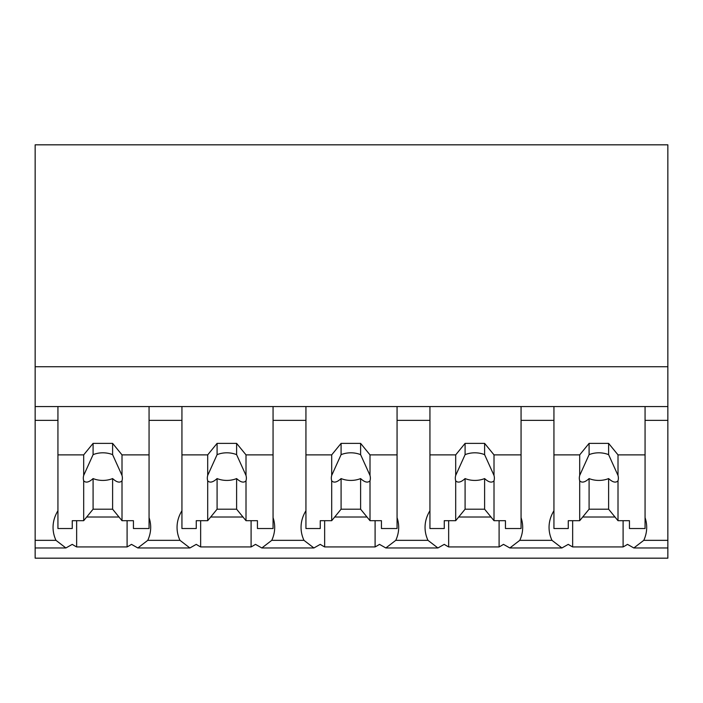 <?xml version="1.0" encoding="UTF-8"?>
<svg xmlns="http://www.w3.org/2000/svg" width="703" height="703" viewBox="0 0 703 703"><rect width="100%" height="100%" fill="white"/><g stroke="black" fill="none" stroke-linecap="round" stroke-linejoin="round"><path stroke-width="1.05" d="M667.85 406.554L667.85 558.173L35.15 558.173L35.15 420.359L57.936 420.359L57.936 406.554L667.85 406.554L667.85 366.746L35.15 366.746L35.15 420.359M667.85 366.746L667.85 144.827L35.15 144.827L35.15 366.746M667.85 540.343L643.772 540.343L633.842 547.971L627.489 544.359A58.99 41.714 -0 0 1 623.095 546.934L572.655 546.934A58.99 41.714 -0 0 1 568.261 544.359L561.908 547.971L509.842 547.971L503.489 544.359A58.99 41.714 -0 0 1 499.095 546.934L448.655 546.934A58.99 41.714 -0 0 1 444.261 544.359L437.907 547.971L385.842 547.971L379.488 544.359A58.99 41.714 -0 0 1 375.094 546.934L324.645 546.934A58.99 41.714 -0 0 1 320.26 544.359L313.907 547.971L261.841 547.971L255.488 544.359A58.99 41.714 -0 0 1 251.094 546.934L200.645 546.934A58.99 41.714 -0 0 1 196.26 544.359L189.907 547.971L137.841 547.971L131.487 544.359A58.99 41.714 -0 0 1 127.094 546.934L76.645 546.934A58.99 41.714 -0 0 1 72.26 544.359L65.897 547.971L35.15 547.971M57.936 510.756A58.99 41.714 180 0 0 53.05 527.373A58.99 41.714 180 0 0 55.976 540.343L65.897 547.971M35.15 406.554L57.936 406.554L57.936 454.876L83.683 454.876L93.086 443.373L112.612 443.373L122.006 454.876L149.062 454.876L149.062 406.554L149.062 420.359L181.936 420.359L181.936 406.554L181.936 454.876L207.693 454.876L217.086 443.373L236.612 443.373L246.006 454.876L273.063 454.876L273.063 406.554L273.063 420.359L305.937 420.359L305.937 406.554L305.937 454.876L331.693 454.876L341.087 443.373L360.613 443.373L370.006 454.876L397.063 454.876L397.063 406.554L397.063 420.359L429.937 420.359L429.937 406.554L429.937 454.876L455.693 454.876L465.087 443.373L484.613 443.373L494.007 454.876L521.064 454.876L521.064 406.554L521.064 420.359L553.938 420.359L553.938 406.554L553.938 454.876L579.694 454.876L589.088 443.373L608.613 443.373L618.007 454.876L645.064 454.876L645.064 406.554L645.064 420.359L667.85 420.359M76.645 520.695L76.645 546.934M127.094 520.695L127.094 546.934M86.697 517.013L119 517.013M181.936 510.756A58.99 41.714 180 0 0 177.051 527.373A58.99 41.714 180 0 0 179.977 540.343L147.762 540.343A58.99 41.714 180 0 0 150.688 527.373A58.99 41.714 180 0 0 149.062 517.645M147.762 540.343L137.841 547.971M643.772 540.343A58.99 41.714 180 0 0 646.698 527.373A58.99 41.714 180 0 0 645.064 517.645M553.938 510.756A58.99 41.714 180 0 0 549.052 527.373A58.99 41.714 180 0 0 551.978 540.343L561.908 547.971M572.655 520.695L572.655 546.934M623.095 520.695L623.095 546.934M582.699 517.013L615.002 517.013M551.978 540.343L519.772 540.343A58.99 41.714 180 0 0 522.689 527.373A58.99 41.714 180 0 0 521.064 517.645M179.977 540.343L189.907 547.971M200.645 520.695L200.645 546.934M251.094 520.695L251.094 546.934M210.698 517.013L243.001 517.013M305.937 510.756A58.99 41.714 180 0 0 301.051 527.373A58.99 41.714 180 0 0 303.977 540.343L271.762 540.343A58.99 41.714 180 0 0 274.688 527.373A58.99 41.714 180 0 0 273.063 517.645M271.762 540.343L261.841 547.971M303.977 540.343L313.907 547.971M324.645 520.695L324.645 546.934M375.094 520.695L375.094 546.934M334.698 517.013L367.001 517.013M429.937 510.756A58.99 41.714 180 0 0 425.051 527.373A58.99 41.714 180 0 0 427.978 540.343L395.771 540.343A58.99 41.714 180 0 0 398.689 527.373A58.99 41.714 180 0 0 397.063 517.645M395.771 540.343L385.842 547.971M427.978 540.343L437.907 547.971M448.655 520.695L448.655 546.934M499.095 520.695L499.095 546.934M458.699 517.013L491.002 517.013M519.772 540.343L509.842 547.971M122.006 454.876L122.006 475.448A19.526 13.805 180 0 1 122.375 478.119A19.526 13.805 180 0 1 122.006 480.79L122.006 520.695L133.438 520.695L133.438 528.524L149.062 528.524L149.062 454.876M83.683 454.876L83.683 475.448A19.526 13.805 180 0 0 83.314 478.119A19.526 13.805 180 0 0 83.683 480.79L83.683 520.695L72.251 520.695L72.251 528.524L57.936 528.524L57.936 454.876M83.683 475.448L93.086 454.656A19.526 13.805 0 0 1 112.612 454.656L112.612 443.373M93.086 443.373L93.086 454.656M122.006 475.448L112.612 454.656M122.006 480.79C119.862 483.093 116.724 482.355 112.612 478.576L112.612 509.192L122.006 520.695M83.683 520.695L93.086 509.192L112.612 509.192M83.683 480.79C85.836 483.093 88.973 482.355 93.086 478.576A19.526 13.805 180 0 0 112.612 478.576M93.086 478.576L93.086 509.192M246.006 454.876L246.006 475.448A19.526 13.805 180 0 1 246.375 478.119A19.526 13.805 180 0 1 246.006 480.79L246.006 520.695L257.439 520.695L257.439 528.524L273.063 528.524L273.063 454.876M207.693 454.876L207.693 475.448A19.526 13.805 180 0 0 207.323 478.119A19.526 13.805 180 0 0 207.693 480.79L207.693 520.695L196.251 520.695L196.251 528.524L181.936 528.524L181.936 454.876M207.693 475.448L217.086 454.656A19.526 13.805 0 0 1 236.612 454.656L236.612 443.373M217.086 443.373L217.086 454.656M246.006 475.448L236.612 454.656M246.006 480.79C243.862 483.093 240.734 482.355 236.612 478.576L236.612 509.192L246.006 520.695M207.693 520.695L217.086 509.192L236.612 509.192M207.693 480.79C209.837 483.093 212.974 482.355 217.086 478.576A19.526 13.805 180 0 0 236.612 478.576M217.086 478.576L217.086 509.192M370.006 454.876L370.006 475.448A19.526 13.805 180 0 1 370.376 478.119A19.526 13.805 180 0 1 370.006 480.79L370.006 520.695L381.439 520.695L381.439 528.524L397.063 528.524L397.063 454.876M331.693 454.876L331.693 475.448A19.526 13.805 180 0 0 331.324 478.119A19.526 13.805 180 0 0 331.693 480.79L331.693 520.695L320.252 520.695L320.252 528.524L305.937 528.524L305.937 454.876M331.693 475.448L341.087 454.656A19.526 13.805 0 0 1 360.613 454.656L360.613 443.373M341.087 443.373L341.087 454.656M370.006 475.448L360.613 454.656M370.006 480.79C367.862 483.093 364.734 482.355 360.613 478.576L360.613 509.192L370.006 520.695M331.693 520.695L341.087 509.192L360.613 509.192M331.693 480.79C333.846 483.093 336.974 482.355 341.087 478.576A19.526 13.805 180 0 0 360.613 478.576M341.087 478.576L341.087 509.192M494.007 454.876L494.007 475.448A19.526 13.805 180 0 1 494.376 478.119A19.526 13.805 180 0 1 494.007 480.79L494.007 520.695L505.448 520.695L505.448 528.524L521.064 528.524L521.064 454.876M455.693 454.876L455.693 475.448A19.526 13.805 180 0 0 455.324 478.119A19.526 13.805 180 0 0 455.693 480.79L455.693 520.695L444.261 520.695L444.261 528.524L429.937 528.524L429.937 454.876M455.693 475.448L465.087 454.656A19.526 13.805 0 0 1 484.613 454.656L484.613 443.373M465.087 443.373L465.087 454.656M494.007 475.448L484.613 454.656M494.007 480.79C491.863 483.093 488.734 482.355 484.613 478.576L484.613 509.192L494.007 520.695M455.693 520.695L465.087 509.192L484.613 509.192M455.693 480.79C457.846 483.093 460.975 482.355 465.087 478.576A19.526 13.805 180 0 0 484.613 478.576M465.087 478.576L465.087 509.192M618.007 454.876L618.007 475.448A19.526 13.805 180 0 1 618.376 478.119A19.526 13.805 180 0 1 618.007 480.79L618.007 520.695L629.449 520.695L629.449 528.524L645.064 528.524L645.064 454.876M579.694 454.876L579.694 475.448A19.526 13.805 180 0 0 579.325 478.119A19.526 13.805 180 0 0 579.694 480.79L579.694 520.695L568.261 520.695L568.261 528.524L553.938 528.524L553.938 454.876M579.694 475.448L589.088 454.656A19.526 13.805 0 0 1 608.613 454.656L608.613 443.373M589.088 443.373L589.088 454.656M618.007 475.448L608.613 454.656M618.007 480.79C615.863 483.093 612.735 482.355 608.613 478.576L608.613 509.192L618.007 520.695M579.694 520.695L589.088 509.192L608.613 509.192M579.694 480.79C581.847 483.093 584.975 482.355 589.088 478.576A19.526 13.805 180 0 0 608.613 478.576M589.088 478.576L589.088 509.192M55.976 540.343L35.15 540.343M667.85 547.971L633.842 547.971"/></g></svg>
